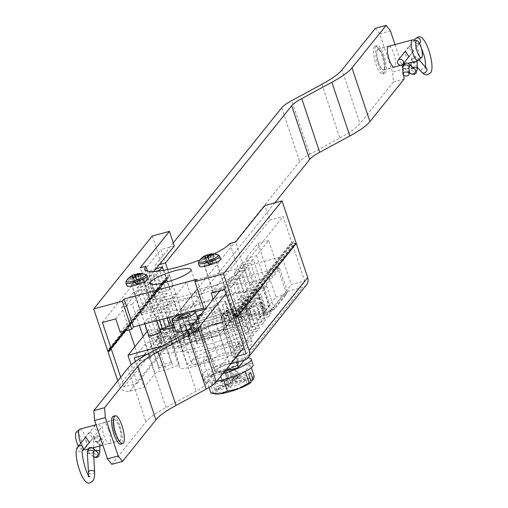 <?xml version="1.0" encoding="UTF-8"?>
<svg xmlns="http://www.w3.org/2000/svg" width="508" height="508" viewBox="0 0 508 508"><rect width="100%" height="100%" fill="white"/><g stroke="black" fill="none" stroke-linecap="round" stroke-linejoin="round"><path stroke-width="0.38" stroke-dasharray="2.54 1.91" d="M114.732 433.076A10.884 3.086 74.9 0 0 119.92 440.671A10.884 3.086 74.9 0 0 119.418 427.241A10.884 3.086 74.9 0 0 114.23 419.652A10.884 3.086 74.9 0 0 114.732 433.076M108.731 430.136A10.884 3.086 -105.1 0 1 109.233 443.56A10.884 3.086 -105.1 0 1 104.045 435.972A10.884 3.086 -105.1 0 1 103.543 422.548A10.884 3.086 -105.1 0 1 108.731 430.136M220.047 290.652L224.873 284.639L232.505 307.467L235.699 303.486L228.067 280.664L230.797 277.26L238.436 300.082L241.63 296.107L233.991 273.279L236.722 269.875L244.361 292.703L247.555 288.722L239.916 265.9L242.653 262.496L250.285 285.318L253.479 281.343L245.847 258.515L258.007 243.364L275.977 297.072L263.811 312.223L256.178 289.395L252.984 293.376L260.617 316.205L271.31 313.309L268.573 316.713L260.941 293.884L257.746 297.866L265.379 320.694L262.649 324.098L255.01 301.269L251.816 305.245L259.455 328.073L256.724 331.476L249.085 308.648L245.891 312.63L253.53 335.458L243.942 347.402M111.823 464.331L145.929 421.85A82.474 16.015 161.5 0 1 166.033 407.48L196.171 391.141A41.237 8.007 -18.5 0 0 206.223 383.959L242.843 338.347L235.204 315.525L238.398 311.544L246.037 334.372L248.768 330.968L241.129 308.14L244.323 304.159L251.962 326.987L254.692 323.583L247.053 300.755L250.247 296.78L257.886 319.608L260.617 316.205M245.847 258.515L256.534 255.626L268.694 240.475L286.664 294.176L274.504 309.328L266.865 286.506L263.671 290.481L271.31 313.309M256.534 255.626L264.166 278.447L260.972 282.429L253.34 259.601L250.603 263.004L258.242 285.833L255.048 289.808L247.409 266.986L244.678 270.389L252.317 293.211L249.123 297.193L241.484 274.364L238.754 277.768L246.386 300.596L243.192 304.571L235.56 281.75L225.971 293.694M257.886 319.608L268.573 316.713M263.811 312.223L274.504 309.328M286.664 294.176L275.977 297.072M254.692 323.583L265.379 320.694M251.962 326.987L262.649 324.098M248.768 330.968L259.455 328.073M246.037 334.372L256.724 331.476M242.843 338.347L253.53 335.458M242.653 262.496L253.34 259.601M239.916 265.9L250.603 263.004M268.694 240.475L258.007 243.364M236.722 269.875L247.409 266.986M233.991 273.279L244.678 270.389M230.797 277.26L241.484 274.364M228.067 280.664L238.754 277.768M224.873 284.639L235.56 281.75M232.505 307.467L243.192 304.571M235.699 303.486L246.386 300.596M238.436 300.082L249.123 297.193M241.63 296.107L252.317 293.211M244.361 292.703L255.048 289.808M247.555 288.722L258.242 285.833M250.285 285.318L260.972 282.429M253.479 281.343L264.166 278.447M238.398 311.544L249.085 308.648M235.204 315.525L245.891 312.63M244.323 304.159L255.01 301.269M241.129 308.14L251.816 305.245M250.247 296.78L260.941 293.884M247.053 300.755L257.746 297.866M256.178 289.395L266.865 286.506M252.984 293.376L263.671 290.481M218.04 254.775A10.42 2.026 -18.5 0 0 210.852 255.657A10.42 2.026 -18.5 0 0 198.965 261.061M209.81 254.33A6.375 1.238 161.5 0 1 210.649 254.14A16.497 4.331 80.7 0 0 209.975 254.057M206.077 258.007L209.207 264.458L208.089 264.401A2.388 0.464 161.5 0 1 208.42 263.995L210.121 263.22L208.197 256.572M205.067 258.242L209.207 264.458L208.248 264.433L204.426 256.54M210.649 254.14L211.544 262.833A2.388 0.464 -18.5 0 0 210.121 263.22M211.544 262.833L212.604 262.858L213.912 254.222M219.608 256.134A11.17 2.165 -18.5 0 0 211.442 256.731A11.17 2.165 -18.5 0 0 198.704 262.522A11.17 2.165 -18.5 0 0 198.438 263.22M220.542 259.232A11.074 2.153 -18.5 0 0 211.061 260.09A11.074 2.153 -18.5 0 0 199.777 265.449A11.074 2.153 -18.5 0 0 199.555 266.255M229.324 314.725A6.185 1.2 161.5 0 1 233.864 314.42A6.185 1.2 161.5 0 1 226.663 318.04A6.185 1.2 161.5 0 1 222.129 318.345A6.185 1.2 161.5 0 1 229.324 314.725M208.693 264.331A6.185 1.2 -18.5 0 0 215.894 260.712A6.185 1.2 -18.5 0 0 211.353 261.017A6.185 1.2 -18.5 0 0 204.159 264.636A6.185 1.2 -18.5 0 0 208.693 264.331M210.89 254.984L212.49 262.966M209.956 255.048L211.531 262.941M207.734 257.531L210.121 263.322M206.108 258L208.578 264.027M208.42 263.995L202.482 257.315M201.803 258.159L208.089 264.401M213.233 255.067L212.268 263.271A2.388 0.464 -18.5 0 0 212.503 263.093A2.388 0.464 -18.5 0 0 212.611 262.922A2.388 0.464 -18.5 0 0 212.604 262.858M212.268 263.271L210.572 264.046A2.388 0.464 161.5 0 1 209.15 264.427M210.001 255.035L212.16 263.373M208.471 255.727L210.617 264.077M210.572 264.046L207.994 257.448M145.517 274.409A10.42 2.026 -18.5 0 0 138.328 275.285A10.42 2.026 -18.5 0 0 126.441 280.689M137.287 273.964A6.375 1.238 161.5 0 1 138.125 273.774A16.497 4.331 80.7 0 0 137.446 273.691M133.547 277.635L136.684 284.086L135.566 284.036A2.388 0.464 161.5 0 1 135.896 283.623L137.592 282.848L135.668 276.2M132.537 277.87L136.684 284.086L135.725 284.061L131.896 276.174M138.125 273.774L139.014 282.467A2.388 0.464 -18.5 0 0 137.592 282.848M139.014 282.467L140.075 282.492L141.383 273.85M147.085 275.761A11.17 2.165 -18.5 0 0 138.913 276.358A11.17 2.165 -18.5 0 0 126.174 282.15A11.17 2.165 -18.5 0 0 125.908 282.848M148.018 278.86A11.074 2.153 -18.5 0 0 138.538 279.718A11.074 2.153 -18.5 0 0 127.248 285.077A11.074 2.153 -18.5 0 0 127.025 285.883M156.801 334.353A6.185 1.2 161.5 0 1 161.334 334.048A6.185 1.2 161.5 0 1 154.14 337.668A6.185 1.2 161.5 0 1 149.606 337.972A6.185 1.2 161.5 0 1 156.801 334.353M136.169 283.959A6.185 1.2 -18.5 0 0 143.364 280.34A6.185 1.2 -18.5 0 0 138.83 280.645A6.185 1.2 -18.5 0 0 131.636 284.264A6.185 1.2 -18.5 0 0 136.169 283.959M138.36 274.612L139.967 282.594M137.427 274.682L139.001 282.575M135.211 277.165L137.592 282.956M133.585 277.628L136.049 283.654M135.896 283.623L129.959 276.943M129.273 277.793L135.566 284.036M140.703 274.701L139.744 282.905A2.388 0.464 -18.5 0 0 139.973 282.721A2.388 0.464 -18.5 0 0 140.087 282.55A2.388 0.464 -18.5 0 0 140.075 282.492M139.744 282.905L138.043 283.674A2.388 0.464 161.5 0 1 136.62 284.061M137.471 274.663L139.637 283.007M135.947 275.355L138.093 283.705M138.043 283.674L135.465 277.082M214.84 360.883A31.96 6.204 161.5 0 1 191.408 362.464A31.96 6.204 161.5 0 1 228.587 343.757A31.96 6.204 161.5 0 1 252.025 342.182A31.96 6.204 161.5 0 1 214.84 360.883M206.623 336.334A31.96 6.204 161.5 0 1 183.191 337.909A31.96 6.204 161.5 0 1 220.377 319.202A31.96 6.204 161.5 0 1 243.808 317.627A31.96 6.204 161.5 0 1 206.623 336.334M229.425 363.912A12.579 2.445 161.5 0 1 238.646 363.29A12.579 2.445 161.5 0 1 224.015 370.656A12.579 2.445 161.5 0 1 214.795 371.272A12.579 2.445 161.5 0 1 229.425 363.912M216.205 324.396A12.579 2.445 161.5 0 1 225.425 323.78A12.579 2.445 161.5 0 1 210.795 331.14A12.579 2.445 161.5 0 1 201.574 331.762A12.579 2.445 161.5 0 1 216.205 324.396M233.286 352.603L203.13 360.769L210.141 352.038L240.297 343.878L233.286 352.603L236.544 362.331M189.363 336.245A7.214 1.403 161.5 0 1 184.074 336.607A7.214 1.403 161.5 0 1 192.469 332.378L198.768 330.676L195.663 334.543L189.363 336.245L185.515 324.739A7.214 1.403 161.5 0 1 180.219 325.095A7.214 1.403 161.5 0 1 188.62 320.872L194.92 319.17L198.768 330.676M227.343 325.971L230.448 322.097L236.747 320.396A7.214 1.403 161.5 0 1 242.037 320.04A7.214 1.403 161.5 0 1 233.642 324.263L227.343 325.971L223.495 314.458L226.6 310.591L230.448 322.097M224.822 371.215L208.14 375.73L203.13 360.769M208.14 375.73L215.144 366.998L210.141 352.038M215.144 366.998L245.3 358.839L240.297 343.878M245.3 358.839L244.157 360.267M226.6 310.591L232.899 308.889A7.214 1.403 161.5 0 1 238.189 308.534A7.214 1.403 161.5 0 1 229.794 312.757L223.495 314.458M194.92 319.17L191.814 323.037L195.663 334.543M191.814 323.037L185.515 324.739M113.252 416.262A14.434 4.096 -105.1 0 1 120.567 427.711A14.434 4.096 -105.1 0 1 121.514 443.617A14.434 4.096 -105.1 0 1 120.796 444.125M90.322 431.933L93.961 437.02L92.38 438.067L88.817 432.892L90.322 431.933M113.684 420.218A10.719 3.042 -105.1 0 1 114.224 419.843A10.719 3.042 -105.1 0 1 119.659 428.346A10.719 3.042 -105.1 0 1 120.358 440.169A10.719 3.042 -105.1 0 1 119.825 440.544A10.719 3.042 -105.1 0 1 114.389 432.035A10.719 3.042 -105.1 0 1 113.684 420.218M79.864 429.139A10.719 3.042 -105.1 0 1 85.3 437.648A10.719 3.042 -105.1 0 1 86.004 449.466A10.719 3.042 -105.1 0 1 85.471 449.84M76.384 432.098A8.801 2.496 -105.1 0 1 80.918 438.709A8.801 2.496 -105.1 0 1 81.591 448.71A8.801 2.496 -105.1 0 1 80.797 449.028A8.801 2.496 -105.1 0 1 78.359 446.246M88.817 432.892L84.353 438.448L87.992 443.535L89.497 442.576L93.961 437.02M83.934 449.18A10.719 3.042 -105.1 0 1 80.702 443.325M408.394 47.142L403.93 52.699L407.568 57.785L409.073 56.826L413.537 51.27L411.956 52.318L408.394 47.142L409.905 46.184L413.537 51.27M374.466 46.615A14.434 4.096 74.9 0 0 375.412 62.522A14.434 4.096 74.9 0 0 382.734 73.978A14.434 4.096 74.9 0 0 383.451 73.469A14.434 4.096 74.9 0 0 382.505 57.563A14.434 4.096 74.9 0 0 375.19 46.114A14.434 4.096 74.9 0 0 374.466 46.615M376.377 46.101A14.434 4.096 74.9 0 0 377.323 62.008A14.434 4.096 74.9 0 0 384.639 73.457A14.434 4.096 74.9 0 0 385.362 72.955A14.434 4.096 74.9 0 0 384.416 57.042A14.434 4.096 74.9 0 0 377.101 45.593A14.434 4.096 74.9 0 0 376.377 46.101M377.533 49.549A10.719 3.042 74.9 0 0 378.238 61.366A10.719 3.042 74.9 0 0 383.673 69.875A10.719 3.042 74.9 0 0 384.207 69.501A10.719 3.042 74.9 0 0 383.502 57.683A10.719 3.042 74.9 0 0 378.066 49.174A10.719 3.042 74.9 0 0 377.533 49.549M418.56 60.204A10.719 3.042 74.9 0 0 418.065 49.092A10.719 3.042 74.9 0 0 412.852 39.865M95.682 424.859A3.092 2.902 -141.2 0 0 98.457 430.225A3.092 2.902 -141.2 0 0 99.949 425.755A3.092 2.902 -141.2 0 0 96.037 424.656M100.374 439.039A3.092 2.724 131.5 0 1 102.832 439.56A3.092 2.724 131.5 0 1 103.524 442.449A3.092 2.724 131.5 0 1 101.187 444.703A3.092 2.724 131.5 0 1 98.736 444.189A3.092 2.724 131.5 0 1 98.044 441.3A3.092 2.724 131.5 0 1 100.374 439.039M179.813 324.771A7.836 1.524 -18.5 0 0 179.635 325.291A7.836 1.524 -18.5 0 0 185.382 324.904L192.253 323.044L190.386 325.368L220.923 317.1L222.79 314.782L229.66 312.922A7.836 1.524 -18.5 0 0 238.773 308.337A7.836 1.524 -18.5 0 0 233.032 308.718L226.162 310.579L228.022 308.261L197.485 316.522L195.624 318.846L188.754 320.707A7.836 1.524 -18.5 0 0 179.813 324.771M183.667 336.277A7.836 1.524 -18.5 0 0 183.49 336.798A7.836 1.524 -18.5 0 0 189.23 336.41L196.101 334.556L194.24 336.874L224.777 328.606L226.638 326.288L233.509 324.428A7.836 1.524 -18.5 0 0 242.627 319.843A7.836 1.524 -18.5 0 0 236.88 320.231L230.01 322.091L231.877 319.767L201.339 328.035L199.473 330.352L192.602 332.213A7.836 1.524 -18.5 0 0 183.667 336.277M189.37 325.825L214.351 319.062A2.064 0.4 -18.5 0 0 216.7 317.995A2.064 0.4 -18.5 0 0 216.732 317.957L221.755 314.23L228.441 312.42L229.362 313.125L226.352 316.63L234.359 314.979L246.882 308.623L251.898 308.019L241.846 314.084L246.647 314.204L262.941 308.293L264.941 309.067L249.631 315.354L249.936 317.208L265.64 313.328L264.211 315.22L252.489 318.986A2.064 0.4 -18.5 0 0 249.949 320.103A2.064 0.4 -18.5 0 0 249.936 320.116L244.748 327.184L236.747 330.816L211.76 337.579A2.064 0.4 -18.5 0 0 209.41 338.652A2.064 0.4 -18.5 0 0 209.385 338.69L204.362 342.417L197.669 344.227L196.748 343.522L198.253 341.23L199.765 340.011L191.751 341.662L179.235 348.024L174.219 348.621L184.264 342.557L179.464 342.443L163.17 348.348L161.169 347.58L176.479 341.287L176.181 339.433L160.471 343.313L162.027 341.376L173.622 337.661A2.064 0.4 -18.5 0 0 176.168 336.544A2.064 0.4 -18.5 0 0 176.174 336.525L181.369 329.457L189.37 325.825L185.515 314.312L195.18 311.702M204.127 309.277L210.502 307.556A2.064 0.4 -18.5 0 0 212.852 306.483A2.064 0.4 -18.5 0 0 212.877 306.445L217.9 302.717L224.593 300.907L225.514 301.612L224.009 303.905L222.498 305.124L230.511 303.473L243.027 297.11L248.044 296.513L237.998 302.577L242.799 302.692L259.093 296.786L261.093 297.555L245.783 303.848L246.082 305.702L261.791 301.822L260.356 303.714L264.211 315.22M260.356 303.714L248.641 307.473A2.064 0.4 -18.5 0 0 246.094 308.591A2.064 0.4 -18.5 0 0 246.088 308.604L240.894 315.671L232.893 319.31L207.912 326.072A2.064 0.4 -18.5 0 0 205.562 327.139A2.064 0.4 -18.5 0 0 205.53 327.177L200.508 330.905L193.694 332.67L192.9 332.01L194.405 329.724L195.91 328.505L187.903 330.156L175.381 336.512L170.364 337.115L180.416 331.051L175.616 330.93L159.322 336.842L157.321 336.067L172.631 329.781L172.326 327.927L156.623 331.807L158.178 329.863L159.734 329.267M181.369 329.457L177.514 317.951L185.515 314.312M221.755 314.23L217.9 302.717M228.441 312.42L224.593 300.907M226.352 316.63L222.498 305.124M234.359 314.979L230.511 303.473M246.882 308.623L243.027 297.11M251.898 308.019L248.044 296.513M241.846 314.084L237.998 302.577M246.647 314.204L242.799 302.692M262.941 308.293L259.093 296.786M264.941 309.067L261.093 297.555M249.631 315.354L245.783 303.848M249.936 317.208L246.082 305.702M265.64 313.328L261.791 301.822M244.748 327.184L240.894 315.671M236.747 330.816L232.893 319.31M204.362 342.417L200.508 330.905M197.669 344.227L193.815 332.715M199.765 340.011L195.91 328.505M191.751 341.662L187.903 330.156M179.235 348.024L175.381 336.512M174.219 348.621L170.364 337.115M184.264 342.557L180.416 331.051M179.464 342.443L175.616 330.93M163.17 348.348L159.322 336.842M161.169 347.58L157.321 336.067M176.479 341.287L172.631 329.781M176.181 339.433L172.326 327.927M160.471 343.313L156.623 331.807M162.027 341.376L158.178 329.863M173.317 323.672L177.514 317.951M228.022 308.261L231.877 319.767M197.485 316.522L201.339 328.035M195.624 318.846L199.473 330.352M192.253 323.044L196.101 334.556M190.386 325.368L194.24 336.874M220.923 317.1L224.777 328.606M222.79 314.782L226.638 326.288M226.162 310.579L230.01 322.091M216.44 388.499L217.468 391.573A16.497 3.2 -18.5 0 0 217.494 391.7A16.497 3.2 -18.5 0 0 229.591 390.887A16.497 3.2 -18.5 0 0 247.034 383.565L246.005 380.498A16.497 3.2 161.5 0 1 228.562 387.814A16.497 3.2 161.5 0 1 216.471 388.626A16.497 3.2 161.5 0 1 216.44 388.499L229.349 385.007L227.889 380.384L210.598 385.064L212.376 382.854L229.66 378.174L231.127 382.797L232.912 380.721L228.644 369.386L230.556 368.871L230.359 370.053L235.096 368.986L234.652 369.538L229.47 371.158L227.362 372.853L231.311 386.067L227.876 387.001L225.45 373.367L227.362 372.853M216.567 381.489A25.775 5.004 161.5 0 1 204.203 381.216A25.775 5.004 161.5 0 1 210.756 375.177A25.775 5.004 161.5 0 1 236.899 365.436A25.775 5.004 161.5 0 1 253.086 364.858M247.891 357.848A25.775 5.004 -18.5 0 0 208.832 369.424A25.775 5.004 -18.5 0 0 202.279 375.463A25.775 5.004 -18.5 0 0 222.79 373.742M197.142 316.897A12.37 2.4 -18.5 0 0 197.021 317.5A12.37 2.4 -18.5 0 0 197.479 317.906M198.044 318.052A12.37 2.4 -18.5 0 0 209.912 315.716A12.37 2.4 -18.5 0 0 220.199 310.477A12.37 2.4 -18.5 0 0 220.485 309.651A12.37 2.4 -18.5 0 0 213.424 309.759A12.37 2.4 -18.5 0 0 201.289 314.014M215.271 370.383A12.37 2.4 -18.5 0 0 214.986 371.208A12.37 2.4 -18.5 0 0 225.762 370.11A12.37 2.4 -18.5 0 0 238.169 364.185A12.37 2.4 -18.5 0 0 238.455 363.36A12.37 2.4 -18.5 0 0 227.679 364.458A12.37 2.4 -18.5 0 0 215.271 370.383M254.21 376.396L246.526 379.095A20.618 4 -18.5 0 0 227.438 384.264A20.618 4 -18.5 0 0 215.329 390.417L219.24 389.363L218.218 386.29A16.497 3.2 161.5 0 1 235.35 379.057A16.497 3.2 161.5 0 1 247.752 378.162A16.497 3.2 161.5 0 1 247.783 378.289L248.812 381.356L250.806 380.816M219.24 389.363A16.497 3.2 161.5 0 1 236.379 382.13A16.497 3.2 161.5 0 1 248.78 381.229A16.497 3.2 161.5 0 1 248.812 381.356M233.769 366.655L212.122 375.012L216.04 386.728L227.438 384.264L237.687 378.371L233.769 366.655L250.292 364.68L251.32 367.754M252.724 380.295A20.618 4 161.5 0 0 246.526 379.095L237.687 378.371M250.292 364.68L245.167 371.062L223.52 379.419L206.997 381.394L212.122 375.012M209.036 387.477L206.997 381.394M223.52 379.419L223.647 379.793M245.167 371.062L245.332 371.545M212.376 382.854L214.865 390.303L215.329 390.417M214.865 390.303L216.04 386.728M250.952 382.505L247.034 383.565M217.468 391.573L213.55 392.633A20.618 4 -18.5 0 0 215.208 393.91M213.55 392.633L213.093 392.513L210.598 385.064M231.311 386.067L233.096 383.991L231.483 379.413L232.251 378.835L229.47 371.158M234.652 369.538L239.592 376.676L240.259 375.844L235.096 368.986M232.251 378.835L239.592 376.676M232.912 380.721L236.347 379.793L230.556 368.871M225.45 373.367L225.654 372.186L220.91 373.253L221.355 372.701L226.536 371.081L228.644 369.386M226.536 371.081L228.892 378.752L229.66 378.174M221.355 372.701L221.551 380.911L228.892 378.752M221.551 380.911L220.885 381.737L220.91 373.253M220.885 381.737L227.876 380.016L225.654 372.186M227.876 387.001L229.349 385.007M227.889 380.384L227.876 380.016L227.889 380.384M246.005 380.498L233.096 383.991M231.483 379.413L248.768 374.733M250.546 372.523L233.255 377.203L233.267 377.565L240.259 375.844M236.347 379.793L234.874 381.781L230.359 370.053M234.874 381.781L247.783 378.289M231.127 382.797L218.218 386.29M210.915 393.109L213.093 392.513M383.178 56.648A10.884 3.086 -105.1 0 1 383.68 70.079A10.884 3.086 -105.1 0 1 378.492 62.484A10.884 3.086 -105.1 0 1 377.99 49.06A10.884 3.086 -105.1 0 1 383.178 56.648M389.185 46.171A10.884 3.086 -105.1 0 1 393.865 53.759A10.884 3.086 -105.1 0 1 394.881 66.84M159.347 319.989L158.013 316.02L154.826 320.002L162.458 342.83L151.771 345.719L144.132 322.891L147.326 318.916L154.965 341.744L157.696 338.341L150.063 315.512L153.257 311.531L160.89 334.359L163.627 330.956L155.988 308.127L159.182 304.152L166.821 326.974L169.551 323.571L161.912 300.749L165.106 296.767L172.745 319.596L299.656 161.512A41.237 8.007 161.5 0 1 309.715 154.33L291.744 100.622M151.771 345.719L139.611 360.87L134.868 346.704M139.395 325.393L132.328 304.273L144.488 289.122L133.801 292.011L121.641 307.162L129.235 329.87M133.801 292.011L141.44 314.839L144.634 310.858L136.995 288.036L139.725 284.632L147.364 307.454L150.559 303.479L142.919 280.651L145.656 277.247L153.289 300.076L156.483 296.094L148.85 273.272L151.581 269.869L159.22 292.691L162.414 288.715L154.775 265.887L173.272 242.843M165.652 327.279L168.389 335.445L165.652 338.849L162.16 328.403M167.043 317.906L163.944 308.642L160.75 312.617L162.897 319.03M274.853 202.832L183.432 316.7L175.793 293.878L172.599 297.853L180.238 320.681L177.508 324.085L169.869 301.257L166.675 305.238L174.314 328.06L171.583 331.464L169.799 326.142M163.411 270.389L169.907 289.801L173.101 285.82L167.665 269.583M144.488 289.122L152.127 311.944L155.321 307.969L147.682 285.14L150.419 281.737L158.052 304.565L161.246 300.584L153.613 277.762L156.343 274.358L163.982 297.18L167.176 293.205L159.734 270.961M143.097 336.455L150.298 357.975L162.458 342.83M150.298 357.975L139.611 360.87M165.652 338.849L154.965 341.744M168.389 335.445L157.696 338.341M171.583 331.464L160.89 334.359M174.314 328.06L163.627 330.956M177.508 324.085L166.821 326.974M180.238 320.681L169.551 323.571M183.432 316.7L172.745 319.596M321.882 84.284L339.852 137.992L309.715 154.33M339.852 137.992A82.474 16.015 -18.5 0 0 359.956 123.622L341.986 69.913M402.876 68.059L403.263 69.228L392.576 72.117L393.37 81.998L359.956 123.622M393.37 81.998L404.057 79.108M132.328 304.273L121.641 307.162M147.682 285.14L136.995 288.036M150.419 281.737L139.725 284.632M153.613 277.762L142.919 280.651M156.343 274.358L145.656 277.247M155.778 271.393L148.85 273.272M156.077 268.649L151.581 269.869M159.271 264.668L154.775 265.887M395.021 44.59L401.847 64.98M375.399 28.296L379.743 33.757L392.576 72.117M379.743 33.757L390.43 30.861M403.765 75.419L403.263 69.228M173.101 285.82L162.414 288.715M169.907 289.801L159.22 292.691M167.176 293.205L156.483 296.094M163.982 297.18L153.289 300.076M161.246 300.584L150.559 303.479M158.052 304.565L147.364 307.454M155.321 307.969L144.634 310.858M152.127 311.944L141.44 314.839M172.599 297.853L161.912 300.749M175.793 293.878L165.106 296.767M166.675 305.238L155.988 308.127M169.869 301.257L159.182 304.152M160.75 312.617L150.063 315.512M163.944 308.642L153.257 311.531M154.826 320.002L144.132 322.891M158.013 316.02L147.326 318.916M174.542 327.33A65.361 12.687 -18.5 0 0 190.881 323.456A65.361 12.687 -18.5 0 0 244.011 303.797L251.968 327.577L269.259 306.038L261.303 282.257L281.934 256.559L291.306 284.563L304.66 280.943L291.827 242.583L293.738 242.068L294.38 243.986L295.726 243.618M269.259 306.038A65.361 12.687 -18.5 0 0 173.831 331.87L156.54 353.409A65.361 12.687 -18.5 0 0 198.838 347.237A65.361 12.687 -18.5 0 0 251.968 327.577M147.009 354.349L219.697 334.67L230.791 320.859A4.121 0.8 -18.5 0 0 230.88 320.586A4.121 0.8 -18.5 0 0 227.857 320.789L221.666 322.466A9.665 1.88 161.5 0 1 215.798 323.412A4.458 0.864 -18.5 0 0 213.093 323.85A4.458 0.864 -18.5 0 0 208.007 326.161A20.618 4 161.5 0 1 184.487 336.848A20.618 4 161.5 0 1 169.374 337.864A20.618 4 161.5 0 1 169.837 336.493A4.458 0.864 -18.5 0 0 169.939 336.194A4.458 0.864 -18.5 0 0 166.675 336.41A4.458 0.864 -18.5 0 0 163.36 337.604A9.665 1.88 161.5 0 1 156.185 340.189L149.987 341.865A4.121 0.8 -18.5 0 0 145.282 343.999L134.195 357.816M230.683 363.912L229.584 364.211L240.671 350.399A4.121 0.8 -18.5 0 0 240.767 350.12A4.121 0.8 -18.5 0 0 237.744 350.323L231.546 352A9.665 1.88 161.5 0 1 225.679 352.952A4.458 0.864 -18.5 0 0 222.974 353.39A4.458 0.864 -18.5 0 0 217.894 355.695A20.618 4 161.5 0 1 194.374 366.389A20.618 4 161.5 0 1 179.254 367.405A20.618 4 161.5 0 1 179.724 366.027A4.458 0.864 -18.5 0 0 179.826 365.735A4.458 0.864 -18.5 0 0 176.555 365.95A4.458 0.864 -18.5 0 0 173.247 367.144A9.665 1.88 161.5 0 1 166.065 369.722L159.874 371.399A4.121 0.8 -18.5 0 0 155.169 373.539L144.075 387.356L129.572 391.281A8.249 7.747 38.8 0 1 119.374 385.674L117.754 380.848M208.566 348.71A35.052 6.807 -18.5 0 0 249.345 328.193A35.052 6.807 -18.5 0 0 223.647 329.921A35.052 6.807 -18.5 0 0 182.867 350.437A35.052 6.807 -18.5 0 0 208.566 348.71M205.359 339.115A35.052 6.807 -18.5 0 0 246.139 318.599A35.052 6.807 -18.5 0 0 220.44 320.332A35.052 6.807 -18.5 0 0 179.661 340.849A35.052 6.807 -18.5 0 0 205.359 339.115M191.586 328.009A12.37 2.4 161.5 0 1 200.654 327.4A12.37 2.4 161.5 0 1 186.265 334.639A12.37 2.4 161.5 0 1 177.19 335.248A12.37 2.4 161.5 0 1 191.586 328.009M196.145 364.179A12.37 2.4 -18.5 0 0 210.541 356.94A12.37 2.4 -18.5 0 0 201.466 357.549A12.37 2.4 -18.5 0 0 187.077 364.788A12.37 2.4 -18.5 0 0 196.145 364.179M188.728 329.654A12.37 2.4 -18.5 0 0 199.371 323.564A12.37 2.4 -18.5 0 0 190.303 324.174A12.37 2.4 -18.5 0 0 175.908 331.413M225.679 315.462A6.598 1.283 -18.5 0 0 233.356 311.601A6.598 1.283 -18.5 0 0 228.517 311.925A6.598 1.283 -18.5 0 0 220.84 315.792A6.598 1.283 -18.5 0 0 225.679 315.462M236.334 347.307A6.598 1.283 -18.5 0 0 244.005 343.44A6.598 1.283 -18.5 0 0 239.173 343.77A6.598 1.283 -18.5 0 0 231.496 347.631A6.598 1.283 -18.5 0 0 236.334 347.307M160.293 330.937A6.598 1.283 -18.5 0 0 155.988 331.559A6.598 1.283 -18.5 0 0 148.565 334.867M163.805 366.935A6.598 1.283 -18.5 0 0 171.482 363.074A6.598 1.283 -18.5 0 0 166.643 363.398A6.598 1.283 -18.5 0 0 158.966 367.259A6.598 1.283 -18.5 0 0 163.805 366.935M190.341 329.559A6.598 1.283 161.5 0 1 195.18 329.228A6.598 1.283 161.5 0 1 187.503 333.096A6.598 1.283 161.5 0 1 182.664 333.419A6.598 1.283 161.5 0 1 190.341 329.559M195.694 291.192L180.162 310.547A4.121 0.8 -18.5 0 0 180.067 310.82A4.121 0.8 -18.5 0 0 183.09 310.617A4.121 0.8 -18.5 0 0 185.668 309.728A61.855 12.008 161.5 0 1 224.377 296.405A61.855 12.008 161.5 0 1 257.245 290.354A4.121 0.8 -18.5 0 0 259.436 289.954A4.121 0.8 -18.5 0 0 264.141 287.814L279.673 268.465A0.826 0.775 -141.2 0 0 278.651 267.9L196.202 290.22A0.826 0.775 -141.2 0 0 195.694 291.192L203.143 313.442A0.826 0.775 38.8 0 1 202.635 314.42L188.131 318.345A8.249 7.747 38.8 0 1 177.927 312.738L166.503 278.594L168.408 278.079L167.767 276.161L169.678 275.641L182.512 314.007L195.872 310.388L186.506 282.385L281.934 256.559M306.508 284.842A8.249 7.747 38.8 0 1 302.641 287.35L288.138 291.274A0.826 0.775 38.8 0 1 287.115 290.716L271.583 310.064A4.121 0.8 161.5 0 1 266.878 312.204A4.121 0.8 161.5 0 1 264.687 312.604A61.855 12.008 -18.5 0 0 231.819 318.656A61.855 12.008 -18.5 0 0 193.116 331.978A4.121 0.8 161.5 0 1 190.538 332.867A4.121 0.8 161.5 0 1 187.509 333.07A4.121 0.8 161.5 0 1 187.604 332.791L203.143 313.442M219.697 334.67L229.584 364.211M162.408 345.992L223.38 329.495L232.747 357.499L236.69 356.432M120.694 377.184L123.958 386.944L137.319 383.324L131.147 364.884M135.433 361.512L144.075 387.356M147.333 331.178L148.577 329.622A65.361 12.687 -18.5 0 0 159.842 329.584M156.54 353.409L148.577 329.622M173.831 331.87L171.685 325.457M168.986 317.386L165.875 308.083L186.506 282.385M137.319 383.324L195.872 310.388M223.38 329.495L244.011 303.797M232.747 357.499L291.306 284.563M279.673 268.465L287.115 290.716M108.375 350.996L166.503 278.594M109.855 351.015L168.408 278.079M109.645 348.564L167.767 276.161M125.286 330.943L169.678 275.641M123.958 386.944L182.512 314.007M261.303 282.257A65.361 12.687 -18.5 0 0 165.875 308.083M246.107 353.879L304.66 280.943M233.699 314.985L291.827 242.583M235.179 315.004L293.738 242.068M236.252 316.389L294.38 243.986M175.279 310.274A21.647 4.204 -18.5 0 0 200.469 297.599A21.647 4.204 -18.5 0 0 184.594 298.672A21.647 4.204 -18.5 0 0 159.41 311.341A21.647 4.204 -18.5 0 0 175.279 310.274M218.021 292.392A6.394 1.238 -18.5 0 0 225.457 288.652A6.394 1.238 -18.5 0 0 220.77 288.963A6.394 1.238 -18.5 0 0 213.335 292.703A6.394 1.238 -18.5 0 0 218.021 292.392M208.648 264.389A6.394 1.238 -18.5 0 0 216.084 260.642A6.394 1.238 -18.5 0 0 211.398 260.96A6.394 1.238 -18.5 0 0 203.962 264.7A6.394 1.238 -18.5 0 0 208.648 264.389M145.498 312.02A6.394 1.238 -18.5 0 0 152.933 308.28A6.394 1.238 -18.5 0 0 148.247 308.597A6.394 1.238 -18.5 0 0 140.805 312.337A6.394 1.238 -18.5 0 0 145.498 312.02M136.125 284.016A6.394 1.238 -18.5 0 0 143.561 280.276A6.394 1.238 -18.5 0 0 138.874 280.587A6.394 1.238 -18.5 0 0 131.439 284.334A6.394 1.238 -18.5 0 0 136.125 284.016M199.727 260.026A45.364 8.807 -18.5 0 0 213.995 253.911M120.25 332.302L149.523 295.834L155.251 294.284A45.364 8.807 -18.5 0 0 154.222 297.313A45.364 8.807 -18.5 0 0 193.719 293.287A45.364 8.807 -18.5 0 0 239.23 271.558L244.951 270.008L215.678 306.476L205.029 309.359M204.222 309.575L206 307.365L203.695 307.988M211.182 293.046L240.462 256.578L235.585 242.005M215.678 306.476L213.227 299.149M244.951 270.008L240.462 256.578L269.742 220.11L264.858 205.537M115.754 318.878L145.034 282.41L140.157 267.83M149.523 295.834L145.034 282.41L153.772 271.52M109.087 348.71L167.64 275.774L169.551 275.26L160.947 249.555L174.308 245.942M124.727 331.089L169.551 275.26M102.394 322.491L160.947 249.555M152.254 236.01L166.376 278.213L168.281 277.692L167.64 275.774M107.817 351.149L166.376 278.213M109.728 350.628L168.281 277.692M239.23 271.558L229.857 243.554M155.251 294.284L147.498 271.113M206 307.365L196.628 279.362M296.158 243.084L294.246 243.599L293.605 241.681L291.7 242.202L283.102 216.497L269.742 220.11M235.693 316.535L294.246 243.599M235.052 314.617L293.605 241.681M233.14 315.138L291.7 242.202M224.542 289.433L283.102 216.497M206.223 383.959L188.252 330.251M127.959 368.141L145.929 421.85M166.033 407.48L148.063 353.771M178.2 337.433L196.171 391.141M232.899 308.889L236.747 320.396M229.794 312.757L233.642 324.263M188.62 320.872L192.469 332.378M426.441 68.231A3.092 2.565 -41.2 0 0 423.837 67.57A3.092 2.565 -41.2 0 0 421.488 69.602A3.092 2.565 -41.2 0 0 421.78 72.307M412.89 67.354A3.092 2.032 179.8 0 0 411.042 69.221L410.997 69.863L412.579 68.51L414.611 68.859A3.092 2.73 -48.8 0 0 412.159 68.351A3.092 2.73 -48.8 0 0 409.823 70.612A3.092 2.73 -48.8 0 0 410.528 73.514M411.035 65.729L411.042 69.221A3.092 2.032 179.8 0 0 415.309 71.095A3.092 2.032 179.8 0 0 417.233 69.202M421.157 47.523L418.249 43.294L420.014 42.85A3.092 2.902 38.8 0 1 415.15 42.507A3.092 2.902 38.8 0 1 415.188 38.976M417.544 60.706A3.092 2.565 -41.2 0 0 417.335 57.823A3.092 2.565 -41.2 0 0 414.738 57.163A3.092 2.565 -41.2 0 0 412.388 59.195A3.092 2.565 -41.2 0 0 412.68 61.893A3.092 2.565 -41.2 0 0 415.284 62.554A3.092 2.565 -41.2 0 0 417.208 61.246M412.94 58.788A3.092 2.032 179.8 0 0 411.016 60.681A3.092 2.032 179.8 0 0 415.284 62.554A3.092 2.032 179.8 0 0 417.201 60.662A3.092 2.032 179.8 0 0 412.94 58.788M408.762 63.735A3.092 2.73 -48.8 0 0 406.311 63.227A3.092 2.73 -48.8 0 0 403.981 65.488A3.092 2.73 -48.8 0 0 404.685 68.383A3.092 2.73 -48.8 0 0 407.137 68.898A3.092 2.73 -48.8 0 0 409.061 67.488M402.869 67.024A3.092 2.032 179.8 0 0 407.137 68.898A3.092 2.032 179.8 0 0 409.061 67.005M94.647 472.027A3.092 1.765 -3.3 0 1 92.723 473.799A3.092 1.765 -3.3 0 1 88.468 472.383M99.835 452.285A3.092 2.045 -0.1 0 1 97.911 454.177A3.092 2.045 -0.1 0 1 93.65 452.291A3.092 2.045 -0.1 0 1 95.517 450.412M93.777 456.965A3.092 2.724 131.5 0 1 93.116 456.552A3.092 2.724 131.5 0 1 92.424 453.657A3.092 2.724 131.5 0 1 94.761 451.402A3.092 2.724 131.5 0 1 97.218 451.917L95.187 451.568L93.605 452.92L93.643 448.761M77.959 446.742A3.092 2.902 -141.2 0 0 81.337 451.555A3.092 2.902 -141.2 0 0 82.81 450.577M93.478 451.739A3.092 1.765 -3.3 0 1 91.548 453.504A3.092 1.765 -3.3 0 1 87.3 452.095M93.497 452.069A3.092 2.724 131.5 0 1 91.548 453.504A3.092 2.724 131.5 0 1 89.091 452.99A3.092 2.724 131.5 0 1 88.398 450.094A3.092 2.724 131.5 0 1 90.735 447.84A3.092 2.724 131.5 0 1 93.193 448.354M95.561 438.01A3.092 2.045 -0.1 0 1 99.822 439.896A3.092 2.045 -0.1 0 1 97.898 441.795A3.092 2.045 -0.1 0 1 93.637 439.909A3.092 2.045 -0.1 0 1 95.561 438.01M97.085 436.131A3.092 2.724 131.5 0 1 99.543 436.645A3.092 2.724 131.5 0 1 100.235 439.534A3.092 2.724 131.5 0 1 97.898 441.795A3.092 2.724 131.5 0 1 95.441 441.274A3.092 2.724 131.5 0 1 94.748 438.385A3.092 2.724 131.5 0 1 97.085 436.131M185.382 324.904L189.23 336.41M176.174 336.525L172.326 325.018M216.732 317.957L212.877 306.445M209.385 338.69L205.53 327.177M249.936 320.116L246.088 308.604M214.351 319.062L210.502 307.556M252.489 318.986L248.641 307.473M211.76 337.579L207.912 326.072M173.622 337.661L169.774 326.149M188.754 320.707L192.602 332.213M229.66 312.922L233.509 324.428M233.032 308.718L236.88 320.231M281.686 107.804L299.656 161.512M208.007 326.161L217.894 355.695M202.635 314.42L187.096 333.769A4.947 0.959 -18.5 0 0 190.614 333.851A4.947 0.959 -18.5 0 0 193.713 332.791A61.03 11.849 161.5 0 1 231.902 319.646A61.03 11.849 161.5 0 1 264.331 313.677A4.947 0.959 -18.5 0 0 266.96 313.188A4.947 0.959 -18.5 0 0 272.606 310.623A0.826 0.775 38.8 0 1 271.583 310.064L264.141 287.814A0.826 0.775 -141.2 0 0 263.119 287.255A3.302 0.641 161.5 0 1 259.353 288.963A3.302 0.641 161.5 0 1 257.6 289.287A62.681 12.173 -18.5 0 0 224.295 295.415A62.681 12.173 -18.5 0 0 185.077 308.915A3.302 0.641 161.5 0 1 183.013 309.626A3.302 0.641 161.5 0 1 180.67 309.569L196.202 290.22M193.713 332.791L185.077 308.915M257.6 289.287A0.826 0.667 -92.7 0 0 257.245 290.354L264.687 312.604A0.826 0.667 87.3 0 1 264.331 313.677M195.815 290.468L180.283 309.823A0.826 0.775 38.8 0 0 180.162 310.547L187.604 332.791A0.826 0.775 -141.2 0 1 187.484 333.515L180.067 310.82L180.283 309.823A0.826 0.775 38.8 0 1 180.67 309.569M169.837 336.493L179.724 366.027M215.798 323.412L225.679 352.952M129.572 391.281L188.131 318.345M272.606 310.623L288.138 291.274M244.088 360.286L302.641 287.35M119.374 385.674L177.927 312.738M278.651 267.9L263.119 287.255M187.096 333.769A0.826 0.775 -141.2 0 0 187.484 333.515L203.022 314.166M230.791 320.859L240.671 350.399M227.857 320.789L237.744 350.323M221.666 322.466L231.546 352M163.36 337.604L173.247 367.144M156.185 340.189L166.065 369.722M149.987 341.865L159.874 371.399M145.282 343.999L155.169 373.539M109.233 443.56L119.92 440.671M103.543 422.548L114.23 419.652M208.667 264.547L210.744 264.814L212.503 263.093M233.864 314.42L215.894 260.712M222.129 318.345L204.159 264.636M212.611 262.922L213.906 254.298M136.138 284.175L138.214 284.442L139.973 282.721M161.334 334.048L160.579 331.788M156.858 320.662L143.364 280.34M149.606 337.972L148.844 335.712M144.894 323.901L131.636 284.264M140.087 282.55L141.383 273.926M191.408 362.464L183.191 337.909M225.425 323.78L238.646 363.29M201.574 331.762L214.795 371.272M252.025 342.182L243.808 317.627M238.189 308.534L242.037 320.04M180.219 325.095L184.074 336.607M114.224 419.843L96.069 424.758M80.797 449.028L83.617 449.574M119.825 440.544L102.883 445.129M92.583 447.916L87.833 449.199M382.734 73.978L384.639 73.457M383.673 69.875L393.757 67.145M400.895 65.215L401.955 64.929M403.46 64.516L408.102 63.265M378.066 49.174L388.252 46.418M375.19 46.114L377.101 45.593M425.691 67.38L425.298 69.329L427.088 68.84M414.255 40.138L404.755 51.975M417.227 67.088L412.782 61.995M419.062 59.792L416.077 56.833L413.652 56.585L411.905 57.741L411.016 60.681L411.023 62.471M412.68 61.893L415.284 62.554L417.208 60.801M409.073 72.238L404.685 68.383L407.137 68.898L408.584 67.958L409.061 66.942M419.525 43.459L409.562 55.867M89.973 441.655L99.911 429.285M88.894 476.567L88.068 477.088L88.475 475.024M93.472 451.555L92.996 452.565L91.548 453.504L89.091 452.99L93.783 457.048M99.828 445.954L99.822 439.839L99.346 440.849L97.898 441.795L95.441 441.274L98.736 444.189M93.643 447.624L93.637 439.909L94.85 436.626L96.272 435.826L98.203 435.87L102.832 439.56M85.217 437.699L95.085 425.412M183.49 336.798L179.635 325.291M229.362 313.125L225.514 301.612M196.748 343.522L192.9 332.01M242.627 319.843L238.773 308.337M216.471 388.626L217.494 391.7M204.203 381.216L202.279 375.463M197.021 317.5L214.986 371.208M247.752 378.162L248.78 381.229M220.485 309.651L238.455 363.36M226.073 373.666L228.009 380.111M231.019 371.761L233.134 377.476M394.367 67.183L383.68 70.079M388.684 46.165L377.99 49.06M246.139 318.599L249.345 328.193M210.541 356.94L200.654 327.4M244.005 343.44L233.356 311.601M171.482 363.074L160.826 331.229M195.18 329.228L190.049 313.887M182.664 333.419L177.533 318.072M158.966 367.259L148.317 335.42M231.496 347.631L220.84 315.792M197.682 318.51L199.371 323.564M187.077 364.788L177.19 335.248M169.939 336.194L179.826 365.735M179.661 340.849L182.867 350.437M230.88 320.586L240.767 350.12M169.374 337.864L179.254 367.405M200.469 297.599L191.097 269.596M216.084 260.642L225.457 288.652M143.561 280.276L152.933 308.28M154.222 297.313L144.85 269.31M131.439 284.334L140.805 312.337M203.962 264.7L213.335 292.703M159.41 311.341L150.038 283.337"/><path stroke-width="0.76" d="M93.853 410.623L104.54 407.727L105.334 417.608L94.647 420.503L93.853 410.623L127.959 368.141A82.474 16.015 -18.5 0 1 148.063 353.771L178.2 337.433A41.237 8.007 161.5 0 0 188.252 330.251L220.047 290.652M225.971 293.694L198.253 328.219L216.224 381.921A41.237 8.007 161.5 0 1 206.172 389.109L176.028 405.447A82.474 16.015 -18.5 0 0 155.924 419.811L122.511 461.435L111.823 464.331L107.48 458.864L118.167 455.974L122.511 461.435M243.942 347.402L216.224 381.921M155.924 419.811L137.954 366.109L104.54 407.727M137.954 366.109A82.474 16.015 161.5 0 1 158.058 351.739L176.028 405.447M206.172 389.109L188.201 335.401L158.058 351.739M188.201 335.401A41.237 8.007 -18.5 0 0 198.253 328.219M105.334 417.608L118.167 455.974M94.647 420.503L107.48 458.864M198.965 261.061A10.42 2.026 -18.5 0 0 198.869 261.195A10.42 2.026 -18.5 0 0 206.369 261.245A10.42 2.026 -18.5 0 0 218.256 255.841A10.42 2.026 -18.5 0 0 218.04 254.775A16.497 16.497 0 0 0 209.975 254.057A16.497 4.331 80.7 0 0 209.766 254.114A16.466 8.007 74.6 0 1 210.718 254.133A16.497 15.735 54.9 0 1 213.912 254.222L213.754 254.597A6.375 1.238 161.5 0 1 213.233 255.067A16.497 15.088 -153.1 0 0 210.001 255.035A16.466 13.64 104.8 0 0 208.471 255.727A16.497 4.331 80.7 0 0 207.994 257.448A6.375 1.238 161.5 0 1 205.067 258.242A16.497 4.978 -111.1 0 1 205.372 256.565A16.466 7.106 -123.2 0 0 204.426 256.54A16.497 15.088 -153.1 0 0 201.803 258.159A6.375 1.238 161.5 0 1 201.955 257.791A6.375 1.238 161.5 0 1 202.343 257.416A6.375 1.238 161.5 0 1 202.482 257.315A16.497 15.735 54.9 0 1 203.2 256.788A16.497 15.735 54.9 0 1 205.143 255.645A16.466 14.541 -104.7 0 1 206.369 255.067A16.466 14.541 -104.7 0 1 206.667 254.953A16.497 4.978 -111.1 0 1 207.721 254.933A6.375 1.238 161.5 0 1 209.81 254.33M219.608 256.134A11.239 11.239 0 0 1 220.542 259.232A11.074 2.153 -18.5 0 1 220.275 259.899A11.074 2.153 -18.5 0 1 209.347 265.151A11.074 2.153 -18.5 0 1 199.555 266.255A11.239 11.239 0 0 1 198.438 263.22A11.17 2.165 -18.5 0 0 206.635 262.712A11.17 2.165 -18.5 0 0 219.373 256.927A11.17 2.165 -18.5 0 0 219.608 256.134L218.04 254.775M153.772 271.52L174.308 245.942L169.431 231.362L140.157 267.83L145.879 266.281A45.364 8.807 -18.5 0 0 144.85 269.31A45.364 8.807 -18.5 0 0 199.727 260.026A16.497 16.497 0 0 0 198.869 261.195L198.438 263.22M210.718 254.133L210.89 254.984M209.766 254.114L209.956 255.048M208.197 256.572L207.721 254.933M206.667 254.953L207.734 257.531M205.143 255.645L206.108 258M205.372 256.565L206.077 258.007M126.441 280.689A10.42 2.026 -18.5 0 0 126.346 280.822A10.42 2.026 -18.5 0 0 133.845 280.873A10.42 2.026 -18.5 0 0 145.733 275.469A10.42 2.026 -18.5 0 0 145.517 274.409A16.497 16.497 0 0 0 137.446 273.691A16.497 4.331 80.7 0 0 137.243 273.742A16.466 8.007 74.6 0 1 138.195 273.768A16.497 15.735 54.9 0 1 141.383 273.85L141.23 274.225A6.375 1.238 161.5 0 1 140.703 274.701A16.497 15.088 -153.1 0 0 137.471 274.663A16.466 13.64 104.8 0 0 135.947 275.355A16.497 4.331 80.7 0 0 135.465 277.082A6.375 1.238 161.5 0 1 132.537 277.87A16.497 4.978 -111.1 0 1 132.848 276.193A16.466 7.106 -123.2 0 0 131.896 276.174A16.497 15.088 -153.1 0 0 129.273 277.793A6.375 1.238 161.5 0 1 129.432 277.419A6.375 1.238 161.5 0 1 129.819 277.05A6.375 1.238 161.5 0 1 129.959 276.943A16.497 15.735 54.9 0 1 130.677 276.416A16.497 15.735 54.9 0 1 132.62 275.272A16.466 14.541 -104.7 0 1 133.845 274.701A16.466 14.541 -104.7 0 1 134.144 274.58A16.497 4.978 -111.1 0 1 135.198 274.561A6.375 1.238 161.5 0 1 137.287 273.964M147.085 275.761A11.239 11.239 0 0 1 148.018 278.86A11.074 2.153 -18.5 0 1 147.752 279.527A11.074 2.153 -18.5 0 1 136.817 284.778A11.074 2.153 -18.5 0 1 127.025 285.883A11.239 11.239 0 0 1 125.908 282.848A11.17 2.165 -18.5 0 0 134.112 282.346A11.17 2.165 -18.5 0 0 146.85 276.555A11.17 2.165 -18.5 0 0 147.085 275.761L145.517 274.409M129.819 277.05A16.497 16.497 0 0 0 126.346 280.822L125.908 282.848M138.195 273.768L138.36 274.612M137.243 273.742L137.427 274.682M135.668 276.2L135.198 274.561M134.144 274.58L135.211 277.165M132.62 275.272L133.585 277.628M132.848 276.193L133.547 277.635M244.157 360.267L238.296 367.57L224.822 371.215M238.296 367.57L236.544 362.331M114.44 416.249A14.434 4.096 -105.1 0 1 115.157 415.741A14.434 4.096 -105.1 0 1 122.479 427.196A14.434 4.096 -105.1 0 1 123.425 443.103A14.434 4.096 -105.1 0 1 122.701 443.605A14.434 4.096 -105.1 0 1 115.386 432.156A14.434 4.096 -105.1 0 1 114.44 416.249M122.701 443.605L120.796 444.125A14.434 4.096 -105.1 0 1 113.474 432.676A14.434 4.096 -105.1 0 1 112.528 416.763A14.434 4.096 -105.1 0 1 113.252 416.262L115.157 415.741M80.702 443.325A10.719 3.042 -105.1 0 1 79.331 429.514A10.719 3.042 -105.1 0 1 79.489 429.349A10.719 3.042 -105.1 0 1 79.864 429.139L96.069 424.758M78.359 446.246A8.801 2.496 -105.1 0 1 76.111 432.34A8.801 2.496 -105.1 0 1 76.244 432.2A8.801 2.496 -105.1 0 1 76.384 432.098M89.497 442.576L85.935 437.401L84.353 438.448M87.833 449.199L85.471 449.84A10.719 3.042 -105.1 0 1 85.039 449.853A10.719 3.042 -105.1 0 1 83.934 449.18M409.073 56.826L405.511 51.651L403.93 52.699M416.3 41.008A8.801 2.496 74.9 0 0 417.062 51.283A8.801 2.496 74.9 0 0 421.653 57.518A8.801 2.496 74.9 0 0 421.78 57.379A8.801 2.496 74.9 0 0 421.373 48.266A8.801 2.496 74.9 0 0 417.093 40.691A8.801 2.496 74.9 0 0 416.3 41.008M417.093 40.691L412.852 39.865A10.719 3.042 74.9 0 0 412.42 39.878A10.719 3.042 74.9 0 0 411.886 40.253A10.719 3.042 74.9 0 0 412.591 52.07A10.719 3.042 74.9 0 0 418.027 60.579A10.719 3.042 74.9 0 0 418.401 60.369A10.719 3.042 74.9 0 0 418.56 60.204M401.441 65.119A3.092 2.902 38.8 0 1 398.069 60.306A3.092 2.902 38.8 0 1 402.927 60.649A3.092 2.902 38.8 0 1 401.441 65.119M404.819 72.123A3.092 2.032 179.8 0 0 402.895 74.009A3.092 2.032 179.8 0 0 407.156 75.883A3.092 2.032 179.8 0 0 409.08 73.99A3.092 2.032 179.8 0 0 404.819 72.123M96.037 424.656A3.092 2.902 -141.2 0 0 95.682 424.859M159.734 329.267L169.774 326.149A2.064 0.4 -18.5 0 0 172.314 325.031A2.064 0.4 -18.5 0 0 172.326 325.018L173.317 323.672M195.18 311.702L204.127 309.277M222.79 373.742A25.775 5.004 -18.5 0 0 244.608 365.144A25.775 5.004 -18.5 0 0 251.162 359.105L253.086 364.858A25.775 5.004 161.5 0 1 246.532 370.897A25.775 5.004 161.5 0 1 216.567 381.489M201.289 314.014A12.37 2.4 -18.5 0 0 197.301 316.675A12.37 2.4 -18.5 0 0 197.142 316.897M197.479 317.906A12.37 2.4 -18.5 0 0 198.044 318.052M251.32 367.754L254.21 376.396L253.041 379.971L250.546 372.523L248.768 374.733L251.263 382.187L249.091 382.778L238.836 388.664L227.444 391.128L219.754 393.833A20.618 4 -18.5 0 0 238.836 388.664A20.618 4 161.5 0 0 250.952 382.505L251.263 382.187M213.309 393.592L215.208 393.91A20.618 4 -18.5 0 0 219.754 393.833L210.915 393.109L209.036 387.477M223.647 379.793L227.444 391.128M245.332 371.545L249.091 382.778M251.162 359.105A25.775 5.004 -18.5 0 0 247.891 357.848M250.806 380.816L253.041 379.971M394.881 66.84A10.884 3.086 -105.1 0 1 394.367 67.183A10.884 3.086 -105.1 0 1 389.185 59.595A10.884 3.086 -105.1 0 1 388.684 46.165A10.884 3.086 -105.1 0 1 389.185 46.171M129.235 329.87L134.868 346.704M167.665 269.583L165.462 262.998L291.687 105.772A41.237 8.007 161.5 0 1 301.739 98.59L331.876 82.252A82.474 16.015 -18.5 0 0 351.98 67.882L386.086 25.4L375.399 28.296L341.986 69.913A82.474 16.015 161.5 0 1 321.882 84.284L291.744 100.622A41.237 8.007 -18.5 0 0 281.686 107.804L173.272 242.843M162.16 328.403L159.347 319.989M162.897 319.03L165.652 327.279M169.799 326.142L167.043 317.906M274.853 202.832L309.658 159.48L291.687 105.772M159.734 270.961L159.537 270.377L162.268 266.973L163.411 270.389M139.395 325.393L143.097 336.455M351.98 67.882L369.951 121.59L404.057 79.108L403.765 75.419M369.951 121.59A82.474 16.015 161.5 0 1 349.847 135.96L331.876 82.252M301.739 98.59L319.71 152.298L349.847 135.96M319.71 152.298A41.237 8.007 -18.5 0 0 309.658 159.48M159.537 270.377L155.778 271.393M162.268 266.973L156.077 268.649M165.462 262.998L159.271 264.668M386.086 25.4L390.43 30.861L395.021 44.59M401.847 64.98L402.876 68.059M181.127 319.297A12.37 2.4 161.5 0 1 172.06 319.907A12.37 2.4 161.5 0 1 186.449 312.661A12.37 2.4 161.5 0 1 195.523 312.052A12.37 2.4 161.5 0 1 181.127 319.297M172.06 319.907L175.908 331.413A12.37 2.4 -18.5 0 0 184.976 330.803A12.37 2.4 -18.5 0 0 188.728 329.654M148.565 334.867A6.598 1.283 -18.5 0 0 148.317 335.42A6.598 1.283 -18.5 0 0 153.149 335.096A6.598 1.283 -18.5 0 0 160.826 331.229A6.598 1.283 -18.5 0 0 160.293 330.937M182.372 317.748A6.598 1.283 -18.5 0 0 190.049 313.887A6.598 1.283 -18.5 0 0 185.21 314.211A6.598 1.283 -18.5 0 0 177.533 318.072A6.598 1.283 -18.5 0 0 182.372 317.748M236.69 356.432L246.107 353.879L233.274 315.519L235.179 315.004L235.82 316.922L237.731 316.401L249.155 350.545A8.249 7.747 38.8 0 1 247.955 357.778A8.249 7.747 38.8 0 1 244.088 360.286L230.683 363.912M131.147 364.884L127.946 355.321L162.408 345.992M117.754 380.848L107.95 351.53L109.855 351.015L109.214 349.098L111.125 348.577L120.694 377.184M147.009 354.349L134.195 357.816L135.433 361.512M127.946 355.321L147.333 331.178M171.685 325.457L168.986 317.386M295.726 243.618L296.285 243.465L307.708 277.609A8.249 7.747 38.8 0 1 306.508 284.842L247.955 357.778M107.95 351.53L108.375 350.996M109.214 349.098L109.645 348.564M111.125 348.577L125.286 330.943M159.842 329.584A65.361 12.687 -18.5 0 0 174.542 327.33M233.274 315.519L233.699 314.985M235.82 316.922L236.252 316.389M237.731 316.401L296.285 243.465M165.913 282.27A21.647 4.204 -18.5 0 0 191.097 269.596A21.647 4.204 -18.5 0 0 175.228 270.662A21.647 4.204 -18.5 0 0 150.038 283.337A21.647 4.204 -18.5 0 0 165.913 282.27M169.431 231.362L152.254 236.01L93.701 308.947L107.817 351.149L109.728 350.628L109.087 348.71L110.992 348.196L124.727 331.089M213.995 253.911A45.364 8.807 -18.5 0 0 229.857 243.554L235.585 242.005L264.858 205.537L282.042 200.882L223.482 273.825L194.856 281.572L196.628 279.362L124.104 298.99L122.326 301.2L93.701 308.947M205.029 309.359L204.222 309.575L194.856 281.572M203.695 307.988L133.471 326.993L131.699 329.203L120.25 332.302L115.754 318.878L102.394 322.491L110.992 348.196M213.227 299.149L211.182 293.046L224.542 289.433L233.14 315.138L235.052 314.617L235.693 316.535L237.604 316.02L296.158 243.084L282.042 200.882M131.699 329.203L122.326 301.2M147.498 271.113L145.879 266.281M133.471 326.993L124.104 298.99M223.482 273.825L237.604 316.02M419.525 43.459L420.014 42.85A3.092 2.902 38.8 0 0 416.636 38.036A3.092 2.902 38.8 0 0 415.188 38.976L417.608 37.357C425.748 31.731 436.277 69.202 430.155 73.158L427.736 74.778L425.672 74.841L423.469 73.863L421.78 72.307A3.092 2.565 -41.2 0 0 424.383 72.968A3.092 2.565 -41.2 0 0 426.733 70.936A3.092 2.565 -41.2 0 0 426.441 68.231L419.062 59.792M417.208 60.801L417.233 69.202L416.122 73.209L414.198 74.479L410.528 73.514A3.092 2.73 -48.8 0 0 412.979 74.022A3.092 2.73 -48.8 0 0 415.315 71.755A3.092 2.73 -48.8 0 0 414.611 68.859L407.93 63.176L405.53 62.922L403.758 64.084L402.869 67.024L402.895 74.009M417.233 69.202A3.092 2.032 179.8 0 0 412.966 67.329A3.092 2.032 179.8 0 0 412.89 67.354M417.208 61.246A3.092 2.565 -41.2 0 0 417.544 60.706M409.061 67.488A3.092 2.73 -48.8 0 0 408.762 63.735M409.08 73.99L409.061 67.005A3.092 2.032 179.8 0 0 404.793 65.132A3.092 2.032 179.8 0 0 402.869 67.024M88.475 475.024L88.468 472.383A3.092 1.765 -3.3 0 1 90.399 470.618A3.092 1.765 -3.3 0 1 94.647 472.027L93.466 451.625M95.517 450.412A3.092 2.045 -0.1 0 1 95.574 450.399A3.092 2.045 -0.1 0 1 99.835 452.285L99.828 445.954M93.497 452.069A3.092 2.724 131.5 0 0 93.193 448.354L97.218 451.917A3.092 2.724 131.5 0 1 97.904 454.812A3.092 2.724 131.5 0 1 95.574 457.067A3.092 2.724 131.5 0 1 93.777 456.965M82.785 450.609L82.817 450.571A3.092 2.902 -141.2 0 0 79.413 445.795A3.092 2.902 -141.2 0 0 77.959 446.742L85.217 437.699M88.468 472.383L87.3 452.095A3.092 1.765 -3.3 0 1 89.23 450.323A3.092 1.765 -3.3 0 1 93.478 451.739M249.155 350.545L307.708 277.609M206.369 255.067A16.497 16.497 0 0 0 203.2 256.788M202.343 257.416A16.497 16.497 0 0 0 199.733 260.02M133.845 274.701A16.497 16.497 0 0 0 130.677 276.416M160.579 331.788L156.858 320.662M148.844 335.712L144.894 323.901M76.244 432.2L79.489 429.349M83.617 449.574L85.039 449.853M102.883 445.129L92.583 447.916M421.653 57.518L418.401 60.369M393.757 67.145L400.895 65.215M401.955 64.929L403.46 64.516M408.102 63.265L418.027 60.579M388.252 46.418L412.42 39.878M425.691 67.38L425.183 60.331L424.085 55.455L421.157 47.523M415.188 38.976L414.255 40.138M404.755 51.975L398.069 60.306M421.78 72.307L417.227 67.088M411.023 62.471L411.035 65.729M410.528 73.514L409.073 72.238M426.777 68.758L426.441 68.231M409.562 55.867L402.888 64.179M77.959 446.742C71.844 450.691 82.366 488.169 90.507 482.536L92.926 480.917L93.789 479.45L94.564 476.345L94.647 472.027M93.783 457.048L96.806 457.537L98.723 456.267L99.835 452.285M82.817 450.571C80.105 447.51 85.655 475.907 89.865 476.606L88.894 476.567M82.81 450.583L89.973 441.655M87.3 452.095L88.5 448.342L89.922 447.535L91.434 447.478L93.193 448.354M93.643 448.761L93.643 447.624M195.523 312.052L197.682 318.51"/></g></svg>
